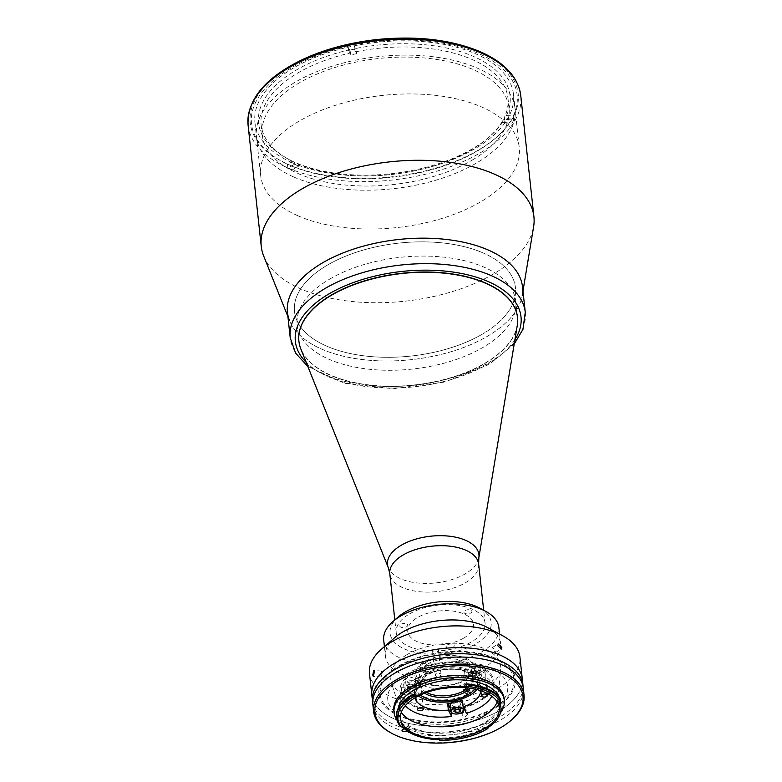 <?xml version="1.0" encoding="UTF-8"?>
<svg xmlns="http://www.w3.org/2000/svg" width="782" height="782" viewBox="0 0 782 782"><rect width="100%" height="100%" fill="white"/><g stroke="black" fill="none" stroke-linecap="round" stroke-linejoin="round"><path stroke-width="0.59" stroke-dasharray="3.91 2.93" d="M293.416 176.849A130.037 66.46 -6.2 0 1 294.99 82.325A130.037 66.46 -6.2 0 1 478.095 68.484A130.037 66.46 -6.2 0 1 476.521 163.008A130.037 66.46 -6.2 0 1 293.416 176.849M297.629 215.646A130.037 66.46 173.8 0 0 442.309 218.334A130.037 66.46 173.8 0 0 519.248 147.427A130.037 66.46 173.8 0 0 482.308 107.29A130.037 66.46 173.8 0 0 337.638 104.602A130.037 66.46 173.8 0 0 260.689 175.52A130.037 66.46 173.8 0 0 297.629 215.646M291.862 162.548A130.037 66.46 173.8 0 0 436.542 165.227A130.037 66.46 173.8 0 0 513.481 94.319A130.037 66.46 173.8 0 0 476.541 54.193A130.037 66.46 173.8 0 0 331.861 51.504A130.037 66.46 173.8 0 0 254.922 122.412A130.037 66.46 173.8 0 0 291.862 162.548M263.681 256.007A137.133 70.087 173.8 0 0 300.2 288.636A137.133 70.087 173.8 0 0 443.795 294.042A137.133 70.087 173.8 0 0 533.617 226.682M287.913 316.602L289.545 320.698A118.219 60.419 173.8 0 0 321.031 348.831A118.219 60.419 173.8 0 0 444.811 353.484A118.219 60.419 173.8 0 0 522.239 295.41L522.962 291.07M483.882 253.28A111.122 56.793 173.8 0 0 327.414 265.098A111.122 56.793 173.8 0 0 326.065 345.869A111.122 56.793 173.8 0 0 482.533 334.051A111.122 56.793 173.8 0 0 483.882 253.28M517.273 325.478A109.939 56.187 -6.2 0 1 484.948 363.454A109.939 56.187 -6.2 0 1 376.025 385.858A109.939 56.187 -6.2 0 1 300.855 348.987M329.721 279.076A109.939 56.187 -6.2 0 1 445.965 257.395A109.939 56.187 -6.2 0 1 515.749 301.314A109.939 56.187 -6.2 0 1 483.188 347.296A109.939 56.187 -6.2 0 1 366.944 368.977A109.939 56.187 -6.2 0 1 297.15 325.058A109.939 56.187 -6.2 0 1 329.721 279.076M409.445 613.948A44.691 22.834 -6.2 0 1 456.688 605.141A44.691 22.834 -6.2 0 1 485.055 622.99A44.691 22.834 -6.2 0 1 471.82 641.68A44.691 22.834 -6.2 0 1 424.577 650.487A44.691 22.834 -6.2 0 1 396.21 632.638A44.691 22.834 -6.2 0 1 409.445 613.948M503.041 122.5L502.816 120.477L504.869 118.6L511.672 119.03L512.112 123.067L503.041 122.5A124.133 63.44 173.8 0 0 504.615 119.451L504.39 117.427A124.133 63.44 173.8 0 0 507.938 98.053A124.133 63.44 173.8 0 0 356.436 51.661L353.855 45.131L354.295 49.168L356.66 53.684L356.436 51.661M356.66 53.684A124.133 63.44 173.8 0 0 350.962 54.896L350.737 52.883A124.133 63.44 173.8 0 0 297.903 72.951A124.133 63.44 173.8 0 0 261.139 124.866A124.133 63.44 173.8 0 0 289.389 159.743A124.133 63.44 173.8 0 0 294.355 162.245L292.458 161.209L287.424 164.171L287.854 168.208L294.579 164.269L294.355 162.245M472.269 160.075A124.133 63.44 173.8 0 0 509.043 108.16A124.133 63.44 173.8 0 0 430.247 58.572A124.133 63.44 173.8 0 0 298.998 83.058A124.133 63.44 173.8 0 0 262.234 134.973A124.133 63.44 173.8 0 0 341.02 184.552A124.133 63.44 173.8 0 0 472.269 160.075M298.48 164.083L298.704 166.097L291.979 170.036L291.549 165.999L296.583 163.047L298.48 164.083A124.133 63.44 173.8 0 0 471.175 149.968A124.133 63.44 173.8 0 0 487.831 138.179A124.133 63.44 173.8 0 0 502.816 120.477M296.583 163.047A126.498 64.652 173.8 0 0 472.602 148.678A126.498 64.652 173.8 0 0 489.581 136.674A126.498 64.652 173.8 0 0 504.869 118.6M291.549 165.999A133.585 68.269 173.8 0 0 511.672 119.03M512.112 123.067A133.585 68.269 -6.2 0 0 513.686 120.017L504.615 119.451M513.686 120.017L513.246 115.98L506.443 115.55L504.39 117.427M506.443 115.55A126.498 64.652 173.8 0 0 355.624 48.513M513.246 115.98A133.585 68.269 173.8 0 0 353.855 45.131M354.295 49.168A133.585 68.269 -6.2 0 0 348.596 50.39L350.962 54.896M348.596 50.39L348.156 46.343L350.737 52.883M349.935 49.735A126.498 64.652 173.8 0 0 287.365 158.638A126.498 64.652 173.8 0 0 292.458 161.209M348.156 46.343A133.585 68.269 173.8 0 0 287.424 164.171M294.579 164.269A124.133 63.44 173.8 0 0 298.704 166.097M291.979 170.036A133.585 68.269 -6.2 0 1 287.854 168.208M424.303 683.048A29.55 15.102 173.8 0 0 465.925 679.91A29.55 15.102 173.8 0 0 466.277 658.424A29.55 15.102 173.8 0 0 424.665 661.572A29.55 15.102 173.8 0 0 424.303 683.048M464.498 670.604L465.231 677.408A33.098 16.921 173.8 0 0 424.636 682.93A33.098 16.921 173.8 0 0 418.888 687.29L418.145 680.496L405.418 679.695A46.109 23.568 -6.2 0 1 473.912 665.081L464.498 670.604A33.098 16.921 -6.2 0 1 475.221 675.374L484.645 669.851L485.378 676.645A46.109 23.568 173.8 0 1 491.829 696.254M480.695 690.702A33.098 16.921 173.8 0 0 480.647 689.626A33.098 16.921 173.8 0 0 475.964 682.168L475.221 675.374M418.507 695.931A33.098 16.921 -6.2 0 1 413.932 688.561A33.098 16.921 -6.2 0 1 423.736 674.719A33.098 16.921 -6.2 0 1 458.741 668.19A33.098 16.921 -6.2 0 1 479.747 681.415A33.098 16.921 -6.2 0 1 476.873 689.587M440.217 675.795A2.952 1.515 173.8 0 0 441.087 674.553A2.952 1.515 173.8 0 0 439.21 673.37A2.952 1.515 173.8 0 0 436.092 673.957A2.952 1.515 173.8 0 0 435.212 675.198A2.952 1.515 173.8 0 0 437.089 676.371A2.952 1.515 173.8 0 0 440.217 675.795M437.578 651.543A2.952 1.515 173.8 0 0 438.458 650.311A2.952 1.515 173.8 0 0 436.581 649.128A2.952 1.515 173.8 0 0 433.453 649.715A2.952 1.515 173.8 0 0 432.583 650.947A2.952 1.515 173.8 0 0 434.46 652.129A2.952 1.515 173.8 0 0 437.578 651.543M484.029 672.188A2.952 1.515 173.8 0 0 484.908 670.956A2.952 1.515 173.8 0 0 483.032 669.773A2.952 1.515 173.8 0 0 479.904 670.36A2.952 1.515 173.8 0 0 479.024 671.591A2.952 1.515 173.8 0 0 480.901 672.774A2.952 1.515 173.8 0 0 484.029 672.188M419.885 685.882A2.952 1.515 173.8 0 0 420.755 684.641A2.952 1.515 173.8 0 0 418.878 683.468A2.952 1.515 173.8 0 0 415.76 684.045A2.952 1.515 173.8 0 0 414.88 685.286A2.952 1.515 173.8 0 0 416.757 686.459A2.952 1.515 173.8 0 0 419.885 685.882M424.069 663.332A30.733 15.708 -6.2 0 1 456.571 657.271A30.733 15.708 -6.2 0 1 476.082 669.548A30.733 15.708 -6.2 0 1 466.981 682.403A30.733 15.708 -6.2 0 1 434.479 688.463A30.733 15.708 -6.2 0 1 414.968 676.186A30.733 15.708 -6.2 0 1 424.069 663.332M420.374 695.022A30.733 15.708 -6.2 0 1 416.288 688.307A30.733 15.708 -6.2 0 1 425.388 675.452A30.733 15.708 -6.2 0 1 457.89 669.392A30.733 15.708 -6.2 0 1 477.401 681.669A30.733 15.708 -6.2 0 1 474.85 689.108M450.481 708.824L450.931 709.675A46.109 23.568 -6.2 0 1 401.332 687.622L402.075 694.426L414.802 695.218A33.098 16.921 173.8 0 0 414.831 696.772A33.098 16.921 173.8 0 0 415.007 697.837M401.332 687.622L414.059 688.424L414.802 695.218M402.075 694.426A46.109 23.568 173.8 0 0 405.32 705.647M450.931 709.675L451.224 712.373M484.645 669.851A46.109 23.568 -6.2 0 1 465.74 706.508L466.483 713.301M465.74 706.508L462.436 700.183M475.964 682.168L485.378 676.645M471.478 669.148A4.018 2.053 -6.2 0 1 477.137 668.727A4.018 2.053 -6.2 0 1 477.088 671.65A4.018 2.053 -6.2 0 1 471.429 672.07A4.018 2.053 -6.2 0 1 471.478 669.148M458.545 701.395A33.098 16.921 -6.2 0 1 451.869 702.822M414.059 688.424A33.098 16.921 -6.2 0 1 418.145 680.496M407.324 682.842A4.018 2.053 -6.2 0 1 412.984 682.412A4.018 2.053 -6.2 0 1 412.935 685.335A4.018 2.053 -6.2 0 1 407.275 685.765A4.018 2.053 -6.2 0 1 407.324 682.842M453.775 703.487A4.018 2.053 -6.2 0 1 459.435 703.057A4.018 2.053 -6.2 0 1 459.386 705.98A4.018 2.053 -6.2 0 1 453.726 706.41A4.018 2.053 -6.2 0 1 453.775 703.487M463.599 707.788A47.291 24.164 173.8 0 0 480.001 701.073A47.291 24.164 173.8 0 0 480.578 666.704A47.291 24.164 173.8 0 0 413.991 671.738A47.291 24.164 173.8 0 0 407.275 702.617A47.291 24.164 173.8 0 0 463.452 707.827M418.888 687.29L406.161 686.488L405.418 679.695M473.912 665.081L474.654 671.875L465.231 677.408M474.654 671.875A46.109 23.568 173.8 0 0 406.161 686.488M422.945 672.188A31.915 16.314 -6.2 0 1 425.457 670.702L425.682 672.725L428.986 674.192L429.592 672.54A26.011 13.294 173.8 0 0 428.292 673.263A26.011 13.294 173.8 0 0 427.08 674.016L426.464 675.677L423.16 674.201L422.945 672.188L427.08 674.016M429.709 673.556A26.011 13.294 -6.2 0 1 466.492 672.227A26.011 13.294 -6.2 0 1 472.406 679.529A26.011 13.294 -6.2 0 1 468.174 687.964M427.304 664.172A26.011 13.294 -6.2 0 1 454.801 659.04A26.011 13.294 -6.2 0 1 471.311 669.431A26.011 13.294 -6.2 0 1 463.609 680.311A26.011 13.294 -6.2 0 1 436.112 685.433A26.011 13.294 -6.2 0 1 419.602 675.052A26.011 13.294 -6.2 0 1 427.304 664.172M426.649 692.471A26.011 13.294 -6.2 0 1 420.696 685.149A26.011 13.294 -6.2 0 1 424.909 676.743A26.011 13.294 -6.2 0 1 427.187 675.032M424.626 693.223A27.194 13.9 -6.2 0 1 424.04 677.495A27.194 13.9 -6.2 0 1 426.464 675.677M428.986 674.192A27.194 13.9 -6.2 0 1 467.509 672.774A27.194 13.9 -6.2 0 1 470.305 688.258M425.457 670.702L429.592 672.54M425.682 672.725A31.915 16.314 -6.2 0 1 469.327 670.057A31.915 16.314 -6.2 0 1 470.168 692.5L469.953 690.477A31.915 16.314 -6.2 0 1 467.431 691.953L467.646 693.976A31.915 16.314 -6.2 0 1 424 696.654A31.915 16.314 -6.2 0 1 423.16 674.201M465.818 688.639L469.953 690.477M450.119 705.432A6.5 3.324 173.8 0 0 453.951 707.993A6.5 3.324 173.8 0 0 460.657 706.996A6.5 3.324 173.8 0 0 463.042 704.035A6.5 3.324 173.8 0 0 462.768 703.253M453.883 711.337L453.413 707.036L455.554 708.218L455.691 709.509M455.554 708.218L458.907 707.681L459.093 709.421M458.457 709.059L457.988 704.758L460.129 705.951L460.598 710.252M460.129 705.951L458.907 707.681M411.068 680.711A6.5 3.324 173.8 0 0 403.668 684.788A6.5 3.324 173.8 0 0 409.191 687.466A6.5 3.324 173.8 0 0 416.601 683.39A6.5 3.324 173.8 0 0 411.068 680.711M413.952 689.245L411.283 688.375L410.814 684.074L413.483 684.944L413.952 689.245L413.453 691.024L410.296 691.923L407.637 691.053L408.126 689.274L411.283 688.375M407.637 691.053L407.168 686.743L407.657 684.973L408.126 689.274M407.657 684.973L410.814 684.074M407.168 686.743L409.827 687.622L410.296 691.923M480.588 669.148A6.5 3.324 173.8 0 0 473.364 667.163A6.5 3.324 173.8 0 0 467.812 671.103A6.5 3.324 173.8 0 0 467.968 671.66A6.5 3.324 173.8 0 0 475.192 673.634A6.5 3.324 173.8 0 0 480.744 669.695A6.5 3.324 173.8 0 0 480.588 669.148M477.255 677.554L478.252 675.804L477.782 671.494L476.785 673.253L477.255 677.554L473.941 678.219L471.624 677.124L472.621 675.365L475.935 674.71L478.252 675.804M472.621 675.365L472.152 671.064L475.466 670.399L475.935 674.71M475.466 670.399L477.782 671.494M522.503 286.808A118.219 60.419 -6.2 0 1 487.489 336.25A118.219 60.419 -6.2 0 1 362.486 359.564A118.219 60.419 -6.2 0 1 287.444 312.341M482.533 334.051A111.122 56.793 -6.2 0 1 326.065 345.869A111.122 56.793 -6.2 0 1 327.414 265.098A111.122 56.793 -6.2 0 1 483.882 253.28A111.122 56.793 -6.2 0 1 482.533 334.051M517.498 317.355A109.939 56.187 -6.2 0 1 484.918 363.219A109.939 56.187 -6.2 0 1 368.781 384.91A109.939 56.187 -6.2 0 1 298.9 341.099M523.041 686.508A75.659 38.67 -6.2 0 1 500.519 716.468A75.659 38.67 -6.2 0 1 422.055 731.561A75.659 38.67 -6.2 0 1 372.75 702.832M522.268 678.766A75.659 38.67 -6.2 0 1 499.864 710.408A75.659 38.67 -6.2 0 1 419.866 725.334A75.659 38.67 -6.2 0 1 371.841 695.11A75.659 38.67 173.8 0 0 419.866 725.334A75.659 38.67 173.8 0 0 499.864 710.408A75.659 38.67 173.8 0 0 522.268 678.766M400.022 666.029A67.389 34.437 -6.2 0 1 494.908 658.864A67.389 34.437 -6.2 0 1 494.087 707.837A67.389 34.437 -6.2 0 1 399.201 715.012A67.389 34.437 -6.2 0 1 400.022 666.029M405.633 674.299A60.292 30.811 -6.2 0 1 490.529 667.877A60.292 30.811 -6.2 0 1 489.796 711.698A60.292 30.811 -6.2 0 1 404.9 718.12A60.292 30.811 -6.2 0 1 405.633 674.299M382.281 672.461L381.264 676.929L380.707 675.511L381.636 671.034L382.281 672.461M369.475 673.361A75.659 38.67 173.8 0 0 417.5 703.585A75.659 38.67 173.8 0 0 497.499 688.668A75.659 38.67 173.8 0 0 519.913 657.017M467.792 713.497C466.268 717.192 464.371 717.602 462.094 714.719C463.658 711.082 465.554 710.682 467.792 713.497L465.73 709.548C463.491 706.733 461.595 707.133 460.031 710.77L462.094 714.719M460.031 710.77C462.299 713.653 464.195 713.243 465.73 709.548M495.954 650.917L495.417 652.53L491.829 649.08L492.425 647.437L495.954 650.917M394.842 637.565A57.927 29.608 173.8 0 0 385.458 656.293A57.927 29.608 173.8 0 0 422.231 679.431A57.927 29.608 173.8 0 0 483.481 668.014A57.927 29.608 173.8 0 0 500.636 643.782A57.927 29.608 173.8 0 0 487.45 627.506M383.698 640.135A57.927 29.608 173.8 0 0 420.472 663.273A57.927 29.608 173.8 0 0 481.722 651.846A57.927 29.608 173.8 0 0 498.877 627.623M398.331 616.871A50.83 25.982 173.8 0 0 408.507 650.546A50.83 25.982 173.8 0 0 476.111 643.586A50.83 25.982 173.8 0 0 479.601 608.044M494.908 708.209A68.562 35.043 173.8 0 0 495.739 658.366A68.562 35.043 173.8 0 0 399.201 665.668A68.562 35.043 173.8 0 0 398.37 715.501A68.562 35.043 173.8 0 0 494.908 708.209M400.961 624.251A4.018 2.053 -6.2 0 1 406.62 623.821A4.018 2.053 -6.2 0 1 406.572 626.744A4.018 2.053 -6.2 0 1 400.912 627.174A4.018 2.053 -6.2 0 1 400.961 624.251M465.104 610.566A4.018 2.053 -6.2 0 1 470.764 610.136A4.018 2.053 -6.2 0 1 470.715 613.059A4.018 2.053 -6.2 0 1 465.055 613.479A4.018 2.053 -6.2 0 1 465.104 610.566M447.412 644.896A4.018 2.053 -6.2 0 1 453.071 644.466A4.018 2.053 -6.2 0 1 453.022 647.388A4.018 2.053 -6.2 0 1 447.363 647.819A4.018 2.053 -6.2 0 1 447.412 644.896M463.736 638.083A33.098 16.921 173.8 0 0 464.137 614.026A33.098 16.921 173.8 0 0 417.529 617.545A33.098 16.921 173.8 0 0 417.129 641.602A33.098 16.921 173.8 0 0 463.736 638.083M398.302 708.072A51.309 26.226 173.8 0 0 398.165 711.982A51.309 26.226 173.8 0 0 430.735 732.47A51.309 26.226 173.8 0 0 484.987 722.353A51.309 26.226 173.8 0 0 500.177 700.897M500.118 700.418A51.309 26.226 173.8 0 0 499.199 697.114M415.379 694.533A51.309 26.226 173.8 0 0 413.893 695.374A51.309 26.226 173.8 0 0 398.693 716.83A51.309 26.226 173.8 0 0 402.603 725.256A1.183 0.606 173.8 0 0 401.088 725.051L401.274 726.781M499.718 700.926L499.532 699.196A1.183 0.606 173.8 0 0 498.711 699.88A1.183 0.606 173.8 0 0 498.75 700.007A51.309 26.226 173.8 0 0 464.811 684.924M439.455 740.026L439.288 738.521A1.183 0.606 173.8 0 0 439.308 738.364A1.183 0.606 173.8 0 0 438.399 737.876A51.309 26.226 173.8 0 0 485.514 727.201A51.309 26.226 173.8 0 0 487.538 725.95A1.183 0.606 173.8 0 0 487.235 726.419A1.183 0.606 173.8 0 0 487.606 726.791L487.714 727.788M497.157 701.835A49.647 25.376 173.8 0 0 497.958 698.277A49.647 25.376 173.8 0 0 497.938 695.618A49.647 25.376 173.8 0 0 466.424 675.785A49.647 25.376 173.8 0 0 413.922 685.579A49.647 25.376 173.8 0 0 399.221 706.351A49.647 25.376 173.8 0 0 399.768 708.942A49.647 25.376 173.8 0 0 401.322 712.246M406.66 654.857A55.561 28.396 173.8 0 0 390.824 680.995A55.561 28.396 173.8 0 0 428.184 700.574A55.561 28.396 173.8 0 0 484.224 689.333A55.561 28.396 173.8 0 0 500.695 669.06A55.561 28.396 173.8 0 0 468.066 644.26A55.561 28.396 173.8 0 0 406.66 654.857M439.152 739.801L439.073 739.078A53.557 27.37 173.8 0 0 487.078 727.905A53.557 27.37 173.8 0 0 488.379 727.113L487.606 726.791M488.467 727.925A53.557 27.37 -6.2 0 1 487.166 728.707A53.557 27.37 -6.2 0 1 439.308 739.889M393.835 710.408A55.444 28.338 173.8 0 0 429.025 732.558A55.444 28.338 173.8 0 0 487.655 721.62A55.444 28.338 173.8 0 0 504.077 698.434M396.875 719.743A55.444 28.338 173.8 0 0 487.87 723.643A55.444 28.338 173.8 0 0 500.441 712.891M511.799 719.694A75.659 38.67 -6.2 0 1 501.653 726.879A75.659 38.67 -6.2 0 1 390.853 732.832M372.858 704.504A75.659 38.67 173.8 0 0 420.882 734.728A75.659 38.67 173.8 0 0 500.881 719.811A75.659 38.67 173.8 0 0 523.295 688.17M407.852 726.195A2.717 1.388 173.8 0 0 408.654 725.051A2.717 1.388 173.8 0 0 406.933 723.966A2.717 1.388 173.8 0 0 404.059 724.503L402.544 725.393A2.717 1.388 173.8 0 0 401.743 726.527A2.717 1.388 173.8 0 0 403.463 727.612A2.717 1.388 173.8 0 0 406.337 727.084L407.852 726.195L408.292 730.232A2.717 1.388 173.8 0 0 409.094 729.098A2.717 1.388 173.8 0 0 407.373 728.013A2.717 1.388 173.8 0 0 404.499 728.55L404.323 728.648M407.119 730.926L408.292 730.232M402.896 677.769L405.838 676.049A2.366 1.212 -6.2 0 0 403.522 676.538A2.366 1.212 -6.2 0 0 402.896 677.769M396.464 717.074A53.557 27.37 173.8 0 0 400.091 725.334L401.088 725.051M400.091 725.334L400.179 726.146M499.532 699.196L500.548 698.952M479.904 52.218A134.768 68.875 173.8 0 0 290.142 66.558A134.768 68.875 173.8 0 0 288.499 164.513A134.768 68.875 173.8 0 0 478.261 150.173A134.768 68.875 173.8 0 0 479.904 52.218M248.09 125.198A137.133 70.087 173.8 0 0 287.043 167.524A137.133 70.087 173.8 0 0 439.611 170.349A137.133 70.087 173.8 0 0 520.753 95.58M478.819 557.947A45.962 23.489 -6.2 0 1 465.3 573.822A45.962 23.489 -6.2 0 1 419.758 583.196A45.962 23.489 -6.2 0 1 388.341 567.781M478.652 564.076A44.691 22.834 -6.2 0 1 465.417 582.766A44.691 22.834 -6.2 0 1 418.175 591.573A44.691 22.834 -6.2 0 1 389.807 573.724M452.338 713.174A6.5 3.324 173.8 0 0 461.292 712.861A6.5 3.324 173.8 0 0 462.533 712.07M411.703 686.567A6.5 3.324 173.8 0 0 404.304 690.653A6.5 3.324 173.8 0 0 409.836 693.321A6.5 3.324 173.8 0 0 417.236 689.245A6.5 3.324 173.8 0 0 411.703 686.567M411.694 686.899A6.266 3.206 173.8 0 0 404.617 690.174A6.266 3.206 173.8 0 0 409.885 693.399A6.266 3.206 173.8 0 0 416.962 690.125A6.266 3.206 173.8 0 0 411.694 686.899M481.223 675.003A6.5 3.324 173.8 0 0 474 673.028A6.5 3.324 173.8 0 0 468.447 676.958A6.5 3.324 173.8 0 0 468.604 677.515A6.5 3.324 173.8 0 0 475.827 679.49A6.5 3.324 173.8 0 0 481.38 675.56A6.5 3.324 173.8 0 0 481.223 675.003M481.018 675.247A6.266 3.206 173.8 0 0 473.53 673.439A6.266 3.206 173.8 0 0 468.858 677.671A6.266 3.206 173.8 0 0 476.346 679.48A6.266 3.206 173.8 0 0 481.018 675.247M514.918 339.701A113.488 58.005 -6.2 0 1 487.391 364.314A113.488 58.005 -6.2 0 1 306.212 362.369M525.269 312.301A118.219 60.419 -6.2 0 1 490.255 361.743A118.219 60.419 -6.2 0 1 365.253 385.057A118.219 60.419 -6.2 0 1 290.22 337.834M498.75 700.007L498.916 701.552M487.743 727.768L487.538 725.95M404.059 724.503L404.499 728.55M406.337 727.084L406.728 730.642M402.544 725.393L402.984 729.43M402.798 727.074L402.603 725.256M438.399 737.876L438.594 739.694M513.481 94.319L519.248 147.427M254.922 122.412L260.689 175.52M517.479 317.238L515.749 301.314M485.055 622.99L483.677 610.253M396.21 632.638L394.822 619.901M298.88 340.981L297.15 325.058M507.938 98.053L509.043 108.16M487.831 138.179L489.581 136.674M289.389 159.743L287.365 158.638M261.139 124.866L262.234 134.973M480.647 689.626L479.747 681.415M438.458 650.311L441.087 674.553M484.908 670.956L487.538 695.198M420.755 684.641L423.394 708.893M477.401 681.669L476.082 669.548M416.288 688.307L414.968 676.186M414.88 685.286L417.51 709.528M479.024 671.591L481.663 695.843M432.583 650.947L435.212 675.198M414.831 696.772L413.932 688.561M472.406 679.529L471.311 669.431M424.909 676.743L424.04 677.495M466.492 672.227L467.509 672.774M420.696 685.149L419.602 675.052M463.042 704.035L463.413 707.436M403.668 684.788L404.304 690.653C405.359 691.679 403.053 692.52 409.866 693.438C414.558 693.038 417.011 691.64 417.236 689.245L416.601 683.39M467.812 671.103L468.623 677.564C467.616 678.512 473.677 680.428 476.355 679.509C479.884 678.532 481.565 677.212 481.38 675.56L480.744 669.695M307.834 366.445L344.461 383.288L393.258 388.732L444.909 381.987L489.346 364.353L514.204 344.031M381.264 676.929L373.327 676.43M495.417 652.53L501.291 649.08M499.581 634.085L500.636 643.782M384.402 646.597L385.458 656.293M492.425 647.437L498.3 643.987M381.636 671.034L373.698 670.536M399.221 706.351L400.54 718.472M399.768 708.942L390.824 680.995M408.654 725.051L409.094 729.098M401.743 726.527L402.183 730.574M498.711 699.88L498.906 701.698M439.308 738.364L439.504 740.183M497.958 698.277L500.695 669.06M497.938 695.618L499.258 707.739M398.165 711.982L398.693 716.83M487.235 726.419L487.44 728.238"/><path stroke-width="1.17" d="M522.962 291.07L533.617 226.682A137.133 70.087 173.8 0 0 533.911 216.692A137.133 70.087 173.8 0 0 494.957 174.376A137.133 70.087 173.8 0 0 342.389 171.541A137.133 70.087 173.8 0 0 261.247 246.32A137.133 70.087 173.8 0 0 263.681 256.007L287.913 316.602M522.239 295.41A118.219 60.419 173.8 0 0 488.916 250.318A118.219 60.419 173.8 0 0 349.896 250.357A118.219 60.419 173.8 0 0 289.545 320.698M331.47 295.244A109.939 56.187 -6.2 0 1 447.724 273.553A109.939 56.187 -6.2 0 1 517.508 317.472A109.939 56.187 -6.2 0 1 517.273 325.478L478.819 557.947A45.962 23.489 -6.2 0 0 452.719 536.657A45.962 23.489 -6.2 0 0 401.137 545.308A45.962 23.489 -6.2 0 0 388.341 567.781L300.855 348.987A109.939 56.187 -6.2 0 1 298.91 341.226A109.939 56.187 -6.2 0 1 331.47 295.244M491.829 696.254A46.109 23.568 173.8 0 1 466.483 713.301L463.169 706.977A33.098 16.921 173.8 0 0 470.842 703.468A33.098 16.921 173.8 0 0 480.695 690.702M476.873 689.587A33.098 16.921 -6.2 0 1 469.943 695.257A33.098 16.921 -6.2 0 1 418.507 695.931M486.658 696.439A2.952 1.515 173.8 0 0 487.538 695.198A2.952 1.515 173.8 0 0 485.661 694.015A2.952 1.515 173.8 0 0 482.533 694.602A2.952 1.515 173.8 0 0 481.663 695.843A2.952 1.515 173.8 0 0 483.54 697.016A2.952 1.515 173.8 0 0 486.658 696.439M422.515 710.124A2.952 1.515 173.8 0 0 423.394 708.893A2.952 1.515 173.8 0 0 421.518 707.71A2.952 1.515 173.8 0 0 418.39 708.287A2.952 1.515 173.8 0 0 417.51 709.528A2.952 1.515 173.8 0 0 419.387 710.711A2.952 1.515 173.8 0 0 422.515 710.124M474.85 689.108A30.733 15.708 -6.2 0 1 468.291 694.524A30.733 15.708 -6.2 0 1 420.374 695.022M405.32 705.647A46.109 23.568 173.8 0 0 451.664 716.468L448.36 710.134L447.617 703.341L450.481 708.824M415.007 697.837A33.098 16.921 173.8 0 0 448.36 710.134M451.224 712.373L451.664 716.468M458.545 701.395A33.098 16.921 -6.2 0 0 462.436 700.183L463.169 706.977M451.869 702.822A33.098 16.921 -6.2 0 1 447.617 703.341M468.174 687.964A26.011 13.294 -6.2 0 1 465.925 689.656L466.864 691.034L470.168 692.5M467.646 693.976L464.342 692.51L463.296 690.115A26.011 13.294 173.8 0 0 464.596 689.401A26.011 13.294 173.8 0 0 465.818 688.639L465.925 689.656M463.403 691.132A26.011 13.294 -6.2 0 1 426.649 692.471M464.342 692.51A27.194 13.9 -6.2 0 1 424.626 693.223M470.305 688.258A27.194 13.9 -6.2 0 1 466.864 691.034M463.296 690.115L467.431 691.953M462.768 703.253A6.5 3.324 173.8 0 0 452.504 702.461A6.5 3.324 173.8 0 0 450.119 705.432L450.755 711.297A6.5 3.324 173.8 0 0 452.338 713.174M459.376 711.982L460.598 710.252L458.457 709.059L455.095 709.606L453.883 711.337L456.023 712.529L459.376 711.982L459.093 709.421M455.691 709.509L456.023 712.529M290.22 337.834L287.444 312.341A118.219 60.419 -6.2 0 1 322.458 262.899A118.219 60.419 -6.2 0 1 447.46 239.585A118.219 60.419 -6.2 0 1 522.503 286.808L525.269 312.301A118.219 60.419 -6.2 0 0 450.227 265.078A118.219 60.419 -6.2 0 0 325.234 288.392A118.219 60.419 -6.2 0 0 290.22 337.834L295.655 353.229L307.834 366.445M298.9 341.099A109.939 56.187 -6.2 0 1 331.451 295A109.939 56.187 -6.2 0 1 447.803 273.338A109.939 56.187 -6.2 0 1 517.498 317.355M372.75 702.832A75.659 38.67 -6.2 0 1 372.496 701.171A75.659 38.67 -6.2 0 1 394.91 669.529A75.659 38.67 -6.2 0 1 474.909 654.602A75.659 38.67 -6.2 0 1 522.933 684.827A75.659 38.67 -6.2 0 1 523.041 686.508M394.245 663.468A75.659 38.67 -6.2 0 1 474.244 648.542A75.659 38.67 -6.2 0 1 522.268 678.766A75.659 38.67 173.8 0 0 474.244 648.542A75.659 38.67 173.8 0 0 394.245 663.468A75.659 38.67 173.8 0 0 371.841 695.11A75.659 38.67 -6.2 0 1 394.245 663.468M372.76 675.013L373.327 676.43L374.334 671.963L373.698 670.536L372.76 675.013M501.839 647.467L498.3 643.987L497.714 645.629L501.291 649.08L501.839 647.467M522.933 684.827L519.913 657.017A75.659 38.67 173.8 0 0 502.689 635.766A75.659 38.67 173.8 0 0 391.89 641.719A75.659 38.67 173.8 0 0 381.733 648.904A75.659 38.67 173.8 0 0 369.475 673.361L372.496 701.171M502.689 635.766L487.45 627.506A57.927 29.608 173.8 0 0 402.613 632.071A57.927 29.608 173.8 0 0 394.842 637.565L381.733 648.904M499.581 634.085L498.877 627.623A57.927 29.608 173.8 0 0 485.69 611.348A57.927 29.608 173.8 0 0 400.863 615.903A57.927 29.608 173.8 0 0 393.092 621.407A57.927 29.608 173.8 0 0 383.698 640.135L384.402 646.597M485.69 611.348L479.601 608.044A50.83 25.982 173.8 0 0 405.154 612.042A50.83 25.982 173.8 0 0 398.331 616.871L393.092 621.407M487.714 727.788L487.733 728.58A1.183 0.606 -6.2 0 1 487.44 728.238A1.183 0.606 -6.2 0 1 487.743 727.768A51.309 26.226 173.8 0 0 500.9 707.563L500.177 700.897A51.309 26.226 173.8 0 0 500.118 700.418M499.199 697.114A51.309 26.226 173.8 0 0 464.039 680.057A51.309 26.226 173.8 0 0 413.365 690.526A51.309 26.226 173.8 0 0 398.302 708.072M465.007 686.743L464.811 684.924A1.183 0.606 173.8 0 0 465.984 684.68A1.183 0.606 173.8 0 0 466.277 684.416L466.434 686.293A1.183 0.606 -6.2 0 1 466.18 686.498A1.183 0.606 -6.2 0 1 465.007 686.743A51.309 26.226 173.8 0 0 415.574 696.351A1.183 0.606 -6.2 0 1 414.001 696.479A52.374 26.764 173.8 0 0 413.346 696.86A52.374 26.764 173.8 0 0 401.381 726.849A1.183 0.606 -6.2 0 1 402.798 727.074A51.309 26.226 173.8 0 0 438.594 739.694A1.183 0.606 -6.2 0 1 439.504 740.183A1.183 0.606 -6.2 0 1 439.504 740.28A52.374 26.764 173.8 0 0 487.733 728.58M500.9 707.563A51.309 26.226 173.8 0 0 498.955 701.825A1.183 0.606 -6.2 0 1 498.906 701.698A1.183 0.606 -6.2 0 1 499.63 701.043A52.374 26.764 173.8 0 0 466.434 686.293M415.242 697.7A49.647 25.376 173.8 0 0 400.54 718.472A49.647 25.376 173.8 0 0 432.055 738.306A49.647 25.376 173.8 0 0 484.557 728.511A49.647 25.376 173.8 0 0 499.258 707.739A49.647 25.376 173.8 0 0 467.744 687.906A49.647 25.376 173.8 0 0 415.242 697.7M401.322 712.246A49.647 25.376 173.8 0 0 483.237 716.39A49.647 25.376 173.8 0 0 497.157 701.835M401.381 726.849L400.179 726.146A53.557 27.37 -6.2 0 1 396.552 717.876A53.557 27.37 -6.2 0 1 412.407 695.481A53.557 27.37 -6.2 0 1 413.082 695.1L413.922 696.361L413.727 694.631L412.994 694.289L413.082 695.1M500.441 712.891A55.444 28.338 173.8 0 0 504.292 700.447L504.077 698.434A55.444 28.338 173.8 0 0 468.877 676.283A55.444 28.338 173.8 0 0 410.257 687.222A55.444 28.338 173.8 0 0 393.835 710.408L394.05 712.431A55.444 28.338 173.8 0 0 396.875 719.743M504.292 700.447A55.444 28.338 173.8 0 0 469.102 678.307A55.444 28.338 173.8 0 0 410.472 689.235A55.444 28.338 173.8 0 0 394.05 712.431M500.939 727.524A74.476 38.064 173.8 0 0 510.929 720.457A74.476 38.064 173.8 0 0 496.023 671.112A74.476 38.064 173.8 0 0 396.973 681.317A74.476 38.064 173.8 0 0 391.87 733.389A74.476 38.064 173.8 0 0 500.939 727.524M391.87 733.389L390.853 732.832A75.659 38.67 -6.2 0 1 373.63 711.581A75.659 38.67 -6.2 0 1 396.034 679.939A75.659 38.67 -6.2 0 1 476.033 665.013A75.659 38.67 -6.2 0 1 524.057 695.237A75.659 38.67 -6.2 0 1 511.799 719.694L510.929 720.457M524.057 695.237L523.295 688.17A75.659 38.67 173.8 0 0 475.27 657.945A75.659 38.67 173.8 0 0 395.272 672.862A75.659 38.67 173.8 0 0 372.858 704.504L373.63 711.581M404.323 728.648L402.984 729.43A2.717 1.388 173.8 0 0 402.183 730.574A2.717 1.388 173.8 0 0 403.903 731.659A2.717 1.388 173.8 0 0 406.777 731.121L407.119 730.926M412.994 694.289A53.557 27.37 173.8 0 0 396.464 717.074L396.552 717.876M413.727 694.631A1.183 0.606 173.8 0 0 415.379 694.533L415.574 696.351M466.463 686.146L466.698 684.67A53.557 27.37 -6.2 0 1 500.636 699.763L500.548 698.952A53.557 27.37 173.8 0 0 466.61 683.869L466.277 684.416M466.61 683.869L466.698 684.67M500.636 699.763L499.63 701.043M487.792 728.521L488.408 727.328M481.8 53.254A137.133 70.087 173.8 0 0 329.232 50.419A137.133 70.087 173.8 0 0 248.09 125.198C246.946 99.451 265.313 77.457 303.181 59.217C324.95 49.217 349.29 42.678 376.191 39.618C416.855 35.493 451.82 39.647 481.077 52.081C504.986 62.883 518.212 77.379 520.753 95.58A137.133 70.087 173.8 0 0 481.8 53.254M394.822 619.901L389.807 573.724A44.691 22.834 -6.2 0 1 403.043 555.034A44.691 22.834 -6.2 0 1 450.295 546.227A44.691 22.834 -6.2 0 1 478.652 564.076L478.819 557.947M462.533 712.07A6.5 3.324 173.8 0 0 463.677 709.89A6.5 3.324 173.8 0 0 459.836 707.329A6.5 3.324 173.8 0 0 453.14 708.326A6.5 3.324 173.8 0 0 450.755 711.297C452.221 714.201 455.72 714.768 461.243 712.989L463.677 709.89L463.413 707.436M461.165 712.979A6.266 3.206 173.8 0 0 462.084 708.384A6.266 3.206 173.8 0 0 453.316 708.609A6.266 3.206 173.8 0 0 452.387 713.204A6.266 3.206 173.8 0 0 461.165 712.979M306.212 362.369A113.488 58.005 -6.2 0 1 328.968 293.905A113.488 58.005 -6.2 0 1 468.613 275.049A113.488 58.005 -6.2 0 1 514.918 339.701M248.09 125.198L261.247 246.32M520.753 95.58L533.911 216.692M389.807 573.724L388.341 567.781M483.677 610.253L478.652 564.076M514.204 344.031L522.962 329.32L525.269 312.301"/></g></svg>
